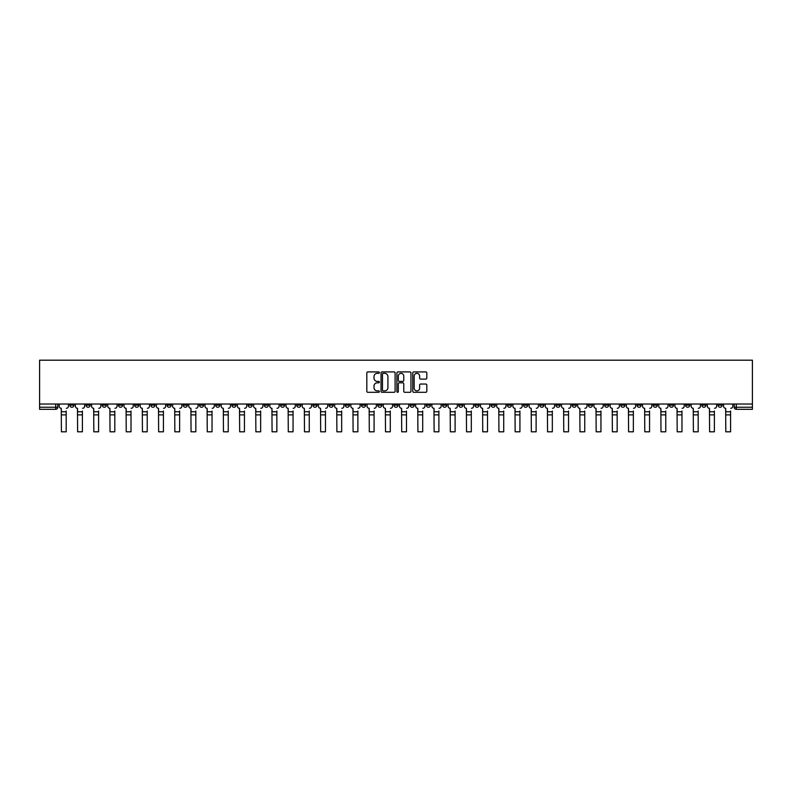 <?xml version="1.0" encoding="UTF-8"?>
<svg xmlns="http://www.w3.org/2000/svg" width="792" height="792" viewBox="0 0 792 792"><rect width="100%" height="100%" fill="white"/><g stroke="black" fill="none" stroke-linecap="round" stroke-linejoin="round"><path stroke-width="1.19" d="M379.378 372.626A0.713 0.713 0 0 0 378.665 371.913L367.834 371.913A1.02 1.02 0 0 0 366.815 372.933L366.815 391.288A1.02 1.02 0 0 0 367.834 392.307L378.665 392.307A0.713 0.713 0 0 0 379.378 391.585A0.713 0.713 0 0 0 378.665 390.872L377.269 390.872A3.267 3.267 0 0 1 374.002 387.615L374.002 386.08A3.267 3.267 0 0 1 377.269 382.823L378.665 382.823A0.713 0.713 0 0 0 379.378 382.11A0.713 0.713 0 0 0 378.665 381.397L377.269 381.397A3.267 3.267 0 0 1 374.002 378.13L374.002 376.596A3.267 3.267 0 0 1 377.269 373.339L378.665 373.339A0.713 0.713 0 0 0 379.378 372.626M604.583 404.029L604.583 405.167L608.741 405.167A2.079 2.079 0 0 1 606.662 407.246A2.079 2.079 0 0 1 604.583 405.167L604.583 404.029M507.355 404.029L507.355 405.167L511.513 405.167A2.079 2.079 0 0 1 509.434 407.246A2.079 2.079 0 0 1 507.355 405.167L507.355 404.029M491.149 404.029L491.149 405.167L495.307 405.167A2.079 2.079 0 0 1 493.228 407.246A2.079 2.079 0 0 1 491.149 405.167L491.149 404.029M393.921 404.029L393.921 405.167L398.079 405.167A2.079 2.079 0 0 1 396 407.246A2.079 2.079 0 0 1 393.921 405.167L393.921 404.029M377.715 404.029L377.715 405.167L381.873 405.167A2.079 2.079 0 0 1 379.794 407.246A2.079 2.079 0 0 1 377.715 405.167L377.715 404.029M361.508 404.029L361.508 405.167L365.666 405.167A2.079 2.079 0 0 1 363.587 407.246A2.079 2.079 0 0 1 361.508 405.167L361.508 404.029M329.106 404.029L329.106 405.167L333.254 405.167A2.079 2.079 0 0 1 331.185 407.246A2.079 2.079 0 0 1 329.106 405.167L329.106 404.029M296.693 405.167L296.693 404.029L296.693 405.167A2.079 2.079 0 0 0 298.772 407.246A2.079 2.079 0 0 1 296.693 405.167L300.851 405.167A2.079 2.079 0 0 1 298.772 407.246A2.079 2.079 0 0 0 300.851 405.167L300.851 404.029L300.851 405.167M280.487 405.167L280.487 404.029L280.487 405.167A2.079 2.079 0 0 0 282.566 407.246A2.079 2.079 0 0 1 280.487 405.167L284.645 405.167A2.079 2.079 0 0 1 282.566 407.246M264.28 405.167L264.28 404.029L264.28 405.167A2.079 2.079 0 0 0 266.36 407.246A2.079 2.079 0 0 1 264.28 405.167L268.438 405.167A2.079 2.079 0 0 1 266.36 407.246A2.079 2.079 0 0 0 268.438 405.167L268.438 404.029L268.438 405.167M248.084 404.029L248.084 405.167L252.232 405.167A2.079 2.079 0 0 1 250.153 407.246A2.079 2.079 0 0 1 248.084 405.167L248.084 404.029M231.878 404.029L231.878 405.167L236.026 405.167A2.079 2.079 0 0 1 233.957 407.246A2.079 2.079 0 0 1 231.878 405.167L231.878 404.029M215.671 404.029L215.671 405.167L219.829 405.167A2.079 2.079 0 0 1 217.75 407.246A2.079 2.079 0 0 1 215.671 405.167L215.671 404.029M199.465 405.167L199.465 404.029L199.465 405.167A2.079 2.079 0 0 0 201.544 407.246A2.079 2.079 0 0 1 199.465 405.167L203.623 405.167A2.079 2.079 0 0 1 201.544 407.246M167.053 405.167L167.053 404.029L167.053 405.167A2.079 2.079 0 0 0 169.132 407.246A2.079 2.079 0 0 1 167.053 405.167L171.211 405.167A2.079 2.079 0 0 1 169.132 407.246A2.079 2.079 0 0 0 171.211 405.167L171.211 404.029L171.211 405.167M150.856 405.167L150.856 404.029L150.856 405.167A2.079 2.079 0 0 0 152.925 407.246A2.079 2.079 0 0 1 150.856 405.167L155.004 405.167A2.079 2.079 0 0 1 152.925 407.246A2.079 2.079 0 0 0 155.004 405.167L155.004 404.029L155.004 405.167M134.65 405.167L134.65 404.029L134.65 405.167A2.079 2.079 0 0 0 136.729 407.246A2.079 2.079 0 0 1 134.65 405.167L138.798 405.167A2.079 2.079 0 0 1 136.729 407.246A2.079 2.079 0 0 0 138.798 405.167L138.798 404.029L138.798 405.167M118.444 405.167L118.444 404.029L118.444 405.167A2.079 2.079 0 0 0 120.523 407.246A2.079 2.079 0 0 1 118.444 405.167L122.602 405.167A2.079 2.079 0 0 1 120.523 407.246M102.237 404.029L102.237 405.167L106.395 405.167A2.079 2.079 0 0 1 104.316 407.246A2.079 2.079 0 0 1 102.237 405.167L102.237 404.029M86.031 405.167L86.031 404.029L86.031 405.167A2.079 2.079 0 0 0 88.11 407.246A2.079 2.079 0 0 1 86.031 405.167L90.189 405.167A2.079 2.079 0 0 1 88.11 407.246A2.079 2.079 0 0 0 90.189 405.167L90.189 404.029L90.189 405.167M425.799 379.101A1.02 1.02 0 0 0 426.819 378.081L426.819 372.933A1.02 1.02 0 0 0 425.799 371.913L413.77 371.913A1.02 1.02 0 0 0 412.751 372.933L412.751 391.288A1.02 1.02 0 0 0 413.77 392.307L425.799 392.307A1.02 1.02 0 0 0 426.819 391.288L426.819 385.06A1.02 1.02 0 0 0 425.799 384.041L420.651 384.041A1.02 1.02 0 0 0 419.631 385.06L419.631 388.149A2.732 2.732 0 0 1 416.899 390.872A2.732 2.732 0 0 1 414.176 388.149L414.176 376.061A2.732 2.732 0 0 1 416.899 373.339A2.732 2.732 0 0 1 419.631 376.061L419.631 378.081A1.02 1.02 0 0 0 420.651 379.101L425.799 379.101M752.4 404.029L39.6 404.029L39.6 360.192L752.4 360.192L752.4 409.325L736.303 409.325A2.079 2.079 0 0 1 734.224 407.246L752.4 407.246M395.109 372.933A1.02 1.02 0 0 0 394.089 371.913L382.061 371.913A1.02 1.02 0 0 0 381.041 372.933L381.041 391.288A1.02 1.02 0 0 0 382.061 392.307L394.089 392.307A1.02 1.02 0 0 0 395.109 391.288L395.109 372.933M397.911 371.913L409.939 371.913A1.02 1.02 0 0 1 410.959 372.933L410.959 391.288A1.02 1.02 0 0 1 409.939 392.307L404.791 392.307A1.02 1.02 0 0 1 403.772 391.288L403.772 383.843A1.02 1.02 0 0 0 402.752 382.823L399.336 382.823A1.02 1.02 0 0 0 398.317 383.843L398.317 391.585A0.713 0.713 0 0 1 397.604 392.307A0.713 0.713 0 0 1 396.891 391.585L396.891 372.933A1.02 1.02 0 0 1 397.911 371.913M734.224 404.029L734.224 407.246A2.079 2.079 0 0 0 736.303 409.325L736.303 404.029M57.776 404.029L57.776 407.246A2.079 2.079 0 0 1 55.697 409.325L39.6 409.325L39.6 407.246L57.776 407.246M39.6 404.029L39.6 407.246M722.175 404.029L722.175 405.167A2.079 2.079 0 0 1 720.096 407.246A2.079 2.079 0 0 1 718.017 405.167L722.175 405.167M718.017 404.029L718.017 405.167M705.969 404.029L705.969 405.167A2.079 2.079 0 0 1 703.89 407.246A2.079 2.079 0 0 1 701.811 405.167L705.969 405.167M701.811 404.029L701.811 405.167M689.763 405.167L689.763 404.029L689.763 405.167A2.079 2.079 0 0 1 687.684 407.246A2.079 2.079 0 0 1 685.605 405.167L689.763 405.167A2.079 2.079 0 0 1 687.684 407.246M685.605 404.029L685.605 405.167M673.556 404.029L673.556 405.167A2.079 2.079 0 0 1 671.477 407.246A2.079 2.079 0 0 1 669.398 405.167A2.079 2.079 0 0 0 671.477 407.246M669.398 404.029L669.398 405.167L673.556 405.167M657.35 404.029L657.35 405.167A2.079 2.079 0 0 1 655.271 407.246A2.079 2.079 0 0 1 653.202 405.167L657.35 405.167A2.079 2.079 0 0 1 655.271 407.246M653.202 404.029L653.202 405.167M641.144 404.029L641.144 405.167A2.079 2.079 0 0 1 639.075 407.246A2.079 2.079 0 0 1 636.996 405.167A2.079 2.079 0 0 0 639.075 407.246M636.996 404.029L636.996 405.167L641.144 405.167M624.947 404.029L624.947 405.167A2.079 2.079 0 0 1 622.868 407.246A2.079 2.079 0 0 1 620.789 405.167L624.947 405.167M620.789 404.029L620.789 405.167M608.741 404.029L608.741 405.167A2.079 2.079 0 0 1 606.662 407.246M592.535 404.029L592.535 405.167A2.079 2.079 0 0 1 590.456 407.246A2.079 2.079 0 0 1 588.377 405.167L592.535 405.167M588.377 404.029L588.377 405.167M576.328 404.029L576.328 405.167A2.079 2.079 0 0 1 574.249 407.246A2.079 2.079 0 0 1 572.171 405.167L576.328 405.167M572.171 404.029L572.171 405.167M560.122 404.029L560.122 405.167A2.079 2.079 0 0 1 558.043 407.246A2.079 2.079 0 0 1 555.974 405.167A2.079 2.079 0 0 0 558.043 407.246M555.974 404.029L555.974 405.167L560.122 405.167M543.916 404.029L543.916 405.167A2.079 2.079 0 0 1 541.847 407.246A2.079 2.079 0 0 1 539.768 405.167L543.916 405.167M539.768 404.029L539.768 405.167M527.719 404.029L527.719 405.167A2.079 2.079 0 0 1 525.641 407.246A2.079 2.079 0 0 1 523.562 405.167L527.719 405.167M523.562 404.029L523.562 405.167M511.513 404.029L511.513 405.167M495.307 404.029L495.307 405.167L495.307 404.029M479.101 404.029L479.101 405.167A2.079 2.079 0 0 1 477.022 407.246A2.079 2.079 0 0 1 474.943 405.167L479.101 405.167M474.943 404.029L474.943 405.167M462.894 404.029L462.894 405.167A2.079 2.079 0 0 1 460.815 407.246A2.079 2.079 0 0 1 458.746 405.167L462.894 405.167M458.746 404.029L458.746 405.167M446.688 404.029L446.688 405.167A2.079 2.079 0 0 1 444.619 407.246A2.079 2.079 0 0 1 442.54 405.167L446.688 405.167M442.54 404.029L442.54 405.167M430.492 404.029L430.492 405.167A2.079 2.079 0 0 1 428.413 407.246A2.079 2.079 0 0 1 426.334 405.167L430.492 405.167M426.334 404.029L426.334 405.167M414.285 404.029L414.285 405.167A2.079 2.079 0 0 1 412.206 407.246A2.079 2.079 0 0 1 410.127 405.167L414.285 405.167M410.127 404.029L410.127 405.167M398.079 404.029L398.079 405.167A2.079 2.079 0 0 1 396 407.246M381.873 404.029L381.873 405.167M365.666 405.167L365.666 404.029L365.666 405.167A2.079 2.079 0 0 1 363.587 407.246M349.46 404.029L349.46 405.167A2.079 2.079 0 0 1 347.381 407.246A2.079 2.079 0 0 1 345.312 405.167A2.079 2.079 0 0 0 347.381 407.246A2.079 2.079 0 0 0 349.46 405.167L345.312 405.167L345.312 404.029M333.254 405.167L333.254 404.029L333.254 405.167A2.079 2.079 0 0 1 331.185 407.246M317.057 404.029L317.057 405.167A2.079 2.079 0 0 1 314.978 407.246A2.079 2.079 0 0 1 312.899 405.167A2.079 2.079 0 0 0 314.978 407.246M312.899 404.029L312.899 405.167L317.057 405.167M284.645 404.029L284.645 405.167L284.645 404.029M252.232 405.167L252.232 404.029L252.232 405.167A2.079 2.079 0 0 1 250.153 407.246M236.026 405.167L236.026 404.029L236.026 405.167A2.079 2.079 0 0 1 233.957 407.246M219.829 405.167L219.829 404.029L219.829 405.167A2.079 2.079 0 0 1 217.75 407.246M203.623 404.029L203.623 405.167L203.623 404.029M187.417 405.167L187.417 404.029L187.417 405.167A2.079 2.079 0 0 1 185.338 407.246A2.079 2.079 0 0 1 183.259 405.167L187.417 405.167A2.079 2.079 0 0 1 185.338 407.246M183.259 404.029L183.259 405.167M122.602 404.029L122.602 405.167L122.602 404.029M106.395 405.167L106.395 404.029L106.395 405.167A2.079 2.079 0 0 1 104.316 407.246M73.983 405.167L73.983 404.029L73.983 405.167A2.079 2.079 0 0 1 71.904 407.246A2.079 2.079 0 0 1 69.825 405.167L73.983 405.167A2.079 2.079 0 0 1 71.904 407.246M69.825 404.029L69.825 405.167M383.18 373.339A0.713 0.713 0 0 0 382.467 374.052L382.467 390.159A0.713 0.713 0 0 0 383.18 390.872L384.655 390.872A3.267 3.267 0 0 0 387.922 387.615L387.922 376.596A3.267 3.267 0 0 0 384.655 373.339L383.18 373.339M403.772 376.121A2.732 2.732 0 0 0 401.049 373.388A2.732 2.732 0 0 0 398.317 376.121L398.317 380.378A1.02 1.02 0 0 0 399.336 381.397L402.752 381.397A1.02 1.02 0 0 0 403.772 380.378L403.772 376.121M66.191 414.879L61.41 414.879M59.182 406.207L59.182 404.029L59.182 406.207A2.079 2.079 0 0 0 61.261 408.286L61.41 410.989M61.261 408.286L61.41 431.808L66.191 431.808L66.191 410.989M68.429 406.207L68.429 404.029L68.429 406.207A2.079 2.079 0 0 1 66.35 408.286M66.191 431.808L61.41 431.808M82.398 414.879L77.616 414.879M75.389 406.207L75.389 404.029L75.389 406.207A2.079 2.079 0 0 0 77.468 408.286L77.616 410.989M77.468 408.286L77.616 431.808L82.398 431.808L82.398 410.989M84.635 406.207L84.635 404.029L84.635 406.207A2.079 2.079 0 0 1 82.556 408.286M98.604 414.879L93.822 414.879M91.595 406.207L91.595 404.029L91.595 406.207A2.079 2.079 0 0 0 93.664 408.286L93.822 410.989M93.664 408.286L93.822 431.808L98.604 431.808L98.604 410.989M100.831 406.207L100.831 404.029L100.831 406.207A2.079 2.079 0 0 1 98.762 408.286M82.398 431.808L77.616 431.808M98.604 431.808L93.822 431.808M114.81 414.879L110.029 414.879M107.791 406.207L107.791 404.029L107.791 406.207A2.079 2.079 0 0 0 109.87 408.286L110.029 410.989M109.87 408.286L110.029 431.808L114.81 431.808L114.81 410.989M117.038 406.207L117.038 404.029L117.038 406.207A2.079 2.079 0 0 1 114.959 408.286M131.007 414.879L126.235 414.879M123.998 406.207L123.998 404.029L123.998 406.207A2.079 2.079 0 0 0 126.076 408.286L126.235 410.989M126.076 408.286L126.235 431.808L131.007 431.808L131.007 410.989M133.244 406.207L133.244 404.029L133.244 406.207A2.079 2.079 0 0 1 131.165 408.286M147.213 414.879L142.441 414.879M140.204 406.207L140.204 404.029L140.204 406.207A2.079 2.079 0 0 0 142.283 408.286L142.441 410.989M142.283 408.286L142.441 431.808L147.213 431.808L147.213 410.989M149.45 406.207L149.45 404.029L149.45 406.207A2.079 2.079 0 0 1 147.371 408.286M114.81 431.808L110.029 431.808M131.007 431.808L126.235 431.808M147.213 431.808L142.441 431.808M163.419 414.879L158.638 414.879M156.41 406.207L156.41 404.029L156.41 406.207A2.079 2.079 0 0 0 158.489 408.286L158.638 410.989M158.489 408.286L158.638 431.808L163.419 431.808L163.419 410.989M165.657 406.207L165.657 404.029L165.657 406.207A2.079 2.079 0 0 1 163.578 408.286M163.419 431.808L158.638 431.808M179.626 414.879L174.844 414.879M172.616 406.207L172.616 404.029L172.616 406.207A2.079 2.079 0 0 0 174.695 408.286L174.844 410.989M174.695 408.286L174.844 431.808L179.626 431.808L179.626 410.989M181.863 406.207L181.863 404.029L181.863 406.207A2.079 2.079 0 0 1 179.784 408.286M179.626 431.808L174.844 431.808M195.832 414.879L191.05 414.879M188.823 406.207L188.823 404.029L188.823 406.207A2.079 2.079 0 0 0 190.892 408.286L191.05 410.989M190.892 408.286L191.05 431.808L195.832 431.808L195.832 410.989M198.059 406.207L198.059 404.029L198.059 406.207A2.079 2.079 0 0 1 195.99 408.286M195.832 431.808L191.05 431.808M212.038 414.879L207.256 414.879M205.019 406.207L205.019 404.029L205.019 406.207A2.079 2.079 0 0 0 207.098 408.286L207.256 410.989M207.098 408.286L207.256 431.808L212.038 431.808L212.038 410.989M214.266 406.207L214.266 404.029L214.266 406.207A2.079 2.079 0 0 1 212.187 408.286M212.038 431.808L207.256 431.808M228.245 414.879L223.463 414.879M221.225 406.207L221.225 404.029L221.225 406.207A2.079 2.079 0 0 0 223.304 408.286L223.463 410.989M223.304 408.286L223.463 431.808L228.245 431.808L228.245 410.989M230.472 406.207L230.472 404.029L230.472 406.207A2.079 2.079 0 0 1 228.393 408.286M228.245 431.808L223.463 431.808M244.441 414.879L239.669 414.879M237.432 406.207L237.432 404.029L237.432 406.207A2.079 2.079 0 0 0 239.511 408.286L239.669 410.989M239.511 408.286L239.669 431.808L244.441 431.808L244.441 410.989M246.678 406.207L246.678 404.029L246.678 406.207A2.079 2.079 0 0 1 244.599 408.286M244.441 431.808L239.669 431.808M260.647 414.879L255.875 414.879M253.638 406.207L253.638 404.029L253.638 406.207A2.079 2.079 0 0 0 255.717 408.286L255.875 410.989M255.717 408.286L255.875 431.808L260.647 431.808L260.647 410.989M262.885 406.207L262.885 404.029L262.885 406.207A2.079 2.079 0 0 1 260.806 408.286M260.647 431.808L255.875 431.808M276.853 414.879L272.072 414.879M269.844 406.207L269.844 404.029L269.844 406.207A2.079 2.079 0 0 0 271.923 408.286L272.072 410.989M271.923 408.286L272.072 431.808L276.853 431.808L276.853 410.989M279.091 406.207L279.091 404.029L279.091 406.207A2.079 2.079 0 0 1 277.012 408.286M276.853 431.808L272.072 431.808M293.06 414.879L288.278 414.879M286.051 406.207L286.051 404.029L286.051 406.207A2.079 2.079 0 0 0 288.12 408.286L288.278 410.989M288.12 408.286L288.278 431.808L293.06 431.808L293.06 410.989M295.287 406.207L295.287 404.029L295.287 406.207A2.079 2.079 0 0 1 293.218 408.286M293.06 431.808L288.278 431.808M309.266 414.879L304.484 414.879M302.247 406.207L302.247 404.029L302.247 406.207A2.079 2.079 0 0 0 304.326 408.286L304.484 410.989M304.326 408.286L304.484 431.808L309.266 431.808L309.266 410.989M311.494 406.207L311.494 404.029L311.494 406.207A2.079 2.079 0 0 1 309.415 408.286M309.266 431.808L304.484 431.808M325.472 414.879L320.691 414.879M318.453 406.207L318.453 404.029L318.453 406.207A2.079 2.079 0 0 0 320.532 408.286L320.691 410.989M320.532 408.286L320.691 431.808L325.472 431.808L325.472 410.989M327.7 406.207L327.7 404.029L327.7 406.207A2.079 2.079 0 0 1 325.621 408.286M325.472 431.808L320.691 431.808M341.669 414.879L336.897 414.879M334.66 406.207L334.66 404.029L334.66 406.207A2.079 2.079 0 0 0 336.739 408.286L336.897 410.989M336.739 408.286L336.897 431.808L341.669 431.808L341.669 410.989M343.906 406.207L343.906 404.029L343.906 406.207A2.079 2.079 0 0 1 341.827 408.286M341.669 431.808L336.897 431.808M357.875 414.879L353.103 414.879M350.866 406.207L350.866 404.029L350.866 406.207A2.079 2.079 0 0 0 352.945 408.286L353.103 410.989M352.945 408.286L353.103 431.808L357.875 431.808L357.875 410.989M360.113 406.207L360.113 404.029L360.113 406.207A2.079 2.079 0 0 1 358.033 408.286M357.875 431.808L353.103 431.808M374.081 414.879L369.3 414.879M367.072 406.207L367.072 404.029L367.072 406.207A2.079 2.079 0 0 0 369.151 408.286L369.3 410.989M369.151 408.286L369.3 431.808L374.081 431.808L374.081 410.989M376.319 406.207L376.319 404.029L376.319 406.207A2.079 2.079 0 0 1 374.24 408.286M374.081 431.808L369.3 431.808M390.288 414.879L385.506 414.879M383.278 406.207L383.278 404.029L383.278 406.207A2.079 2.079 0 0 0 385.358 408.286L385.506 410.989M385.358 408.286L385.506 431.808L390.288 431.808L390.288 410.989M392.515 406.207L392.515 404.029L392.515 406.207A2.079 2.079 0 0 1 390.446 408.286M390.288 431.808L385.506 431.808M406.494 414.879L401.712 414.879M399.485 406.207L399.485 404.029L399.485 406.207A2.079 2.079 0 0 0 401.554 408.286L401.712 410.989M401.554 408.286L401.712 431.808L406.494 431.808L406.494 410.989M408.721 406.207L408.721 404.029L408.721 406.207A2.079 2.079 0 0 1 406.642 408.286M406.494 431.808L401.712 431.808M422.7 414.879L417.919 414.879M415.681 406.207L415.681 404.029L415.681 406.207A2.079 2.079 0 0 0 417.76 408.286L417.919 410.989M417.76 408.286L417.919 431.808L422.7 431.808L422.7 410.989M424.928 406.207L424.928 404.029L424.928 406.207A2.079 2.079 0 0 1 422.849 408.286M422.7 431.808L417.919 431.808M438.897 414.879L434.125 414.879M431.887 406.207L431.887 404.029L431.887 406.207A2.079 2.079 0 0 0 433.966 408.286L434.125 410.989M433.966 408.286L434.125 431.808L438.897 431.808L438.897 410.989M441.134 406.207L441.134 404.029L441.134 406.207A2.079 2.079 0 0 1 439.055 408.286M438.897 431.808L434.125 431.808M455.103 414.879L450.331 414.879M448.094 406.207L448.094 404.029L448.094 406.207A2.079 2.079 0 0 0 450.173 408.286L450.331 410.989M450.173 408.286L450.331 431.808L455.103 431.808L455.103 410.989M457.34 406.207L457.34 404.029L457.34 406.207A2.079 2.079 0 0 1 455.261 408.286M455.103 431.808L450.331 431.808M471.309 414.879L466.528 414.879M464.3 406.207L464.3 404.029L464.3 406.207A2.079 2.079 0 0 0 466.379 408.286L466.528 410.989M466.379 408.286L466.528 431.808L471.309 431.808L471.309 410.989M473.547 406.207L473.547 404.029L473.547 406.207A2.079 2.079 0 0 1 471.468 408.286M471.309 431.808L466.528 431.808M487.516 414.879L482.734 414.879M480.506 406.207L480.506 404.029L480.506 406.207A2.079 2.079 0 0 0 482.585 408.286L482.734 410.989M482.585 408.286L482.734 431.808L487.516 431.808L487.516 410.989M489.753 406.207L489.753 404.029L489.753 406.207A2.079 2.079 0 0 1 487.674 408.286M487.516 431.808L482.734 431.808M503.722 414.879L498.94 414.879M496.713 406.207L496.713 404.029L496.713 406.207A2.079 2.079 0 0 0 498.782 408.286L498.94 410.989M498.782 408.286L498.94 431.808L503.722 431.808L503.722 410.989M505.949 406.207L505.949 404.029L505.949 406.207A2.079 2.079 0 0 1 503.88 408.286M503.722 431.808L498.94 431.808M519.928 414.879L515.147 414.879M512.909 406.207L512.909 404.029L512.909 406.207A2.079 2.079 0 0 0 514.988 408.286L515.147 410.989M514.988 408.286L515.147 431.808L519.928 431.808L519.928 410.989M522.156 406.207L522.156 404.029L522.156 406.207A2.079 2.079 0 0 1 520.077 408.286M519.928 431.808L515.147 431.808M536.125 414.879L531.353 414.879M529.115 406.207L529.115 404.029L529.115 406.207A2.079 2.079 0 0 0 531.194 408.286L531.353 410.989M531.194 408.286L531.353 431.808L536.125 431.808L536.125 410.989M538.362 406.207L538.362 404.029L538.362 406.207A2.079 2.079 0 0 1 536.283 408.286M536.125 431.808L531.353 431.808M552.331 414.879L547.559 414.879M545.322 406.207L545.322 404.029L545.322 406.207A2.079 2.079 0 0 0 547.401 408.286L547.559 410.989M547.401 408.286L547.559 431.808L552.331 431.808L552.331 410.989M554.568 406.207L554.568 404.029L554.568 406.207A2.079 2.079 0 0 1 552.489 408.286M552.331 431.808L547.559 431.808M568.537 414.879L563.755 414.879M561.528 406.207L561.528 404.029L561.528 406.207A2.079 2.079 0 0 0 563.607 408.286L563.755 410.989M563.607 408.286L563.755 431.808L568.537 431.808L568.537 410.989M570.775 406.207L570.775 404.029L570.775 406.207A2.079 2.079 0 0 1 568.696 408.286M568.537 431.808L563.755 431.808M584.743 414.879L579.962 414.879M577.734 406.207L577.734 404.029L577.734 406.207A2.079 2.079 0 0 0 579.813 408.286L579.962 410.989M579.813 408.286L579.962 431.808L584.743 431.808L584.743 410.989M586.981 406.207L586.981 404.029L586.981 406.207A2.079 2.079 0 0 1 584.902 408.286M584.743 431.808L579.962 431.808M600.95 414.879L596.168 414.879M593.941 406.207L593.941 404.029L593.941 406.207A2.079 2.079 0 0 0 596.01 408.286L596.168 410.989M596.01 408.286L596.168 431.808L600.95 431.808L600.95 410.989M603.177 406.207L603.177 404.029L603.177 406.207A2.079 2.079 0 0 1 601.108 408.286M600.95 431.808L596.168 431.808M617.156 414.879L612.374 414.879M610.137 406.207L610.137 404.029L610.137 406.207A2.079 2.079 0 0 0 612.216 408.286L612.374 410.989M612.216 408.286L612.374 431.808L617.156 431.808L617.156 410.989M619.384 406.207L619.384 404.029L619.384 406.207A2.079 2.079 0 0 1 617.305 408.286M617.156 431.808L612.374 431.808M633.362 414.879L628.581 414.879M626.343 406.207L626.343 404.029L626.343 406.207A2.079 2.079 0 0 0 628.422 408.286L628.581 410.989M628.422 408.286L628.581 431.808L633.362 431.808L633.362 410.989M635.59 406.207L635.59 404.029L635.59 406.207A2.079 2.079 0 0 1 633.511 408.286M633.362 431.808L628.581 431.808M649.559 414.879L644.787 414.879M642.55 406.207L642.55 404.029L642.55 406.207A2.079 2.079 0 0 0 644.629 408.286L644.787 410.989M644.629 408.286L644.787 431.808L649.559 431.808L649.559 410.989M651.796 406.207L651.796 404.029L651.796 406.207A2.079 2.079 0 0 1 649.717 408.286M649.559 431.808L644.787 431.808M665.765 414.879L660.993 414.879M658.756 406.207L658.756 404.029L658.756 406.207A2.079 2.079 0 0 0 660.835 408.286L660.993 410.989M660.835 408.286L660.993 431.808L665.765 431.808L665.765 410.989M668.002 406.207L668.002 404.029L668.002 406.207A2.079 2.079 0 0 1 665.923 408.286M665.765 431.808L660.993 431.808M681.971 414.879L677.19 414.879M674.962 406.207L674.962 404.029L674.962 406.207A2.079 2.079 0 0 0 677.041 408.286L677.19 410.989M677.041 408.286L677.19 431.808L681.971 431.808L681.971 410.989M684.209 406.207L684.209 404.029L684.209 406.207A2.079 2.079 0 0 1 682.13 408.286M681.971 431.808L677.19 431.808M698.178 414.879L693.396 414.879M691.168 406.207L691.168 404.029L691.168 406.207A2.079 2.079 0 0 0 693.238 408.286L693.396 410.989M693.238 408.286L693.396 431.808L698.178 431.808L698.178 410.989M700.405 406.207L700.405 404.029L700.405 406.207A2.079 2.079 0 0 1 698.336 408.286M698.178 431.808L693.396 431.808M714.384 414.879L709.602 414.879M707.365 406.207L707.365 404.029L707.365 406.207A2.079 2.079 0 0 0 709.444 408.286L709.602 410.989M709.444 408.286L709.602 431.808L714.384 431.808L714.384 410.989M716.611 406.207L716.611 404.029L716.611 406.207A2.079 2.079 0 0 1 714.533 408.286M714.384 431.808L709.602 431.808M730.59 414.879L725.809 414.879M723.571 406.207L723.571 404.029L723.571 406.207A2.079 2.079 0 0 0 725.65 408.286L725.809 410.989M725.65 408.286L725.809 431.808L730.59 431.808L730.59 410.989M732.818 406.207L732.818 404.029L732.818 406.207A2.079 2.079 0 0 1 730.739 408.286M730.59 431.808L725.809 431.808M55.697 404.029L55.697 409.325M66.191 411.761L61.41 411.761M82.398 411.761L77.616 411.761M98.604 411.761L93.822 411.761M114.81 411.761L110.029 411.761M131.007 411.761L126.235 411.761M147.213 411.761L142.441 411.761M163.419 411.761L158.638 411.761M179.626 411.761L174.844 411.761M195.832 411.761L191.05 411.761M212.038 411.761L207.256 411.761M228.245 411.761L223.463 411.761M244.441 411.761L239.669 411.761M260.647 411.761L255.875 411.761M276.853 411.761L272.072 411.761M293.06 411.761L288.278 411.761M309.266 411.761L304.484 411.761M325.472 411.761L320.691 411.761M341.669 411.761L336.897 411.761M357.875 411.761L353.103 411.761M374.081 411.761L369.3 411.761M390.288 411.761L385.506 411.761M406.494 411.761L401.712 411.761M422.7 411.761L417.919 411.761M438.897 411.761L434.125 411.761M455.103 411.761L450.331 411.761M471.309 411.761L466.528 411.761M487.516 411.761L482.734 411.761M503.722 411.761L498.94 411.761M519.928 411.761L515.147 411.761M536.125 411.761L531.353 411.761M552.331 411.761L547.559 411.761M568.537 411.761L563.755 411.761M584.743 411.761L579.962 411.761M600.95 411.761L596.168 411.761M617.156 411.761L612.374 411.761M633.362 411.761L628.581 411.761M649.559 411.761L644.787 411.761M665.765 411.761L660.993 411.761M681.971 411.761L677.19 411.761M698.178 411.761L693.396 411.761M714.384 411.761L709.602 411.761M730.59 411.761L725.809 411.761"/></g></svg>

